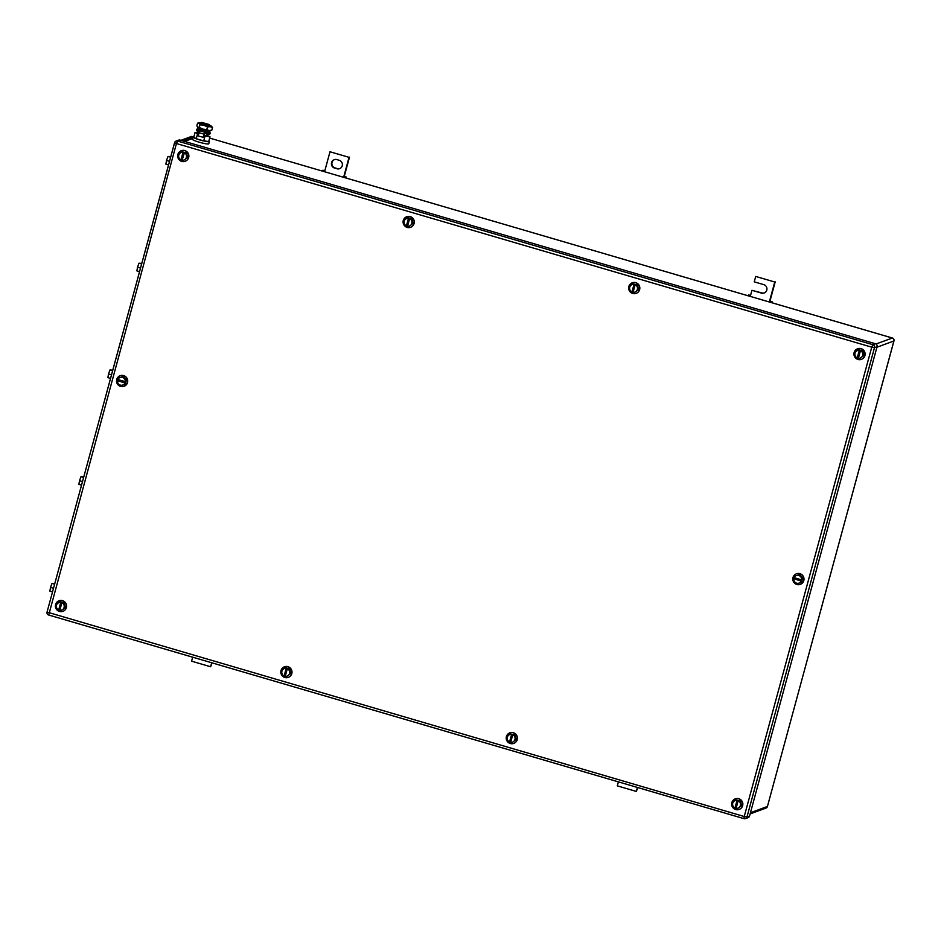 <?xml version="1.0" encoding="UTF-8"?>
<svg xmlns="http://www.w3.org/2000/svg" width="941" height="941" viewBox="0 0 941 941"><rect width="100%" height="100%" fill="white"/><g stroke="black" fill="none" stroke-linecap="round" stroke-linejoin="round"><path stroke-width="1.41" d="M770.208 301.191L772.173 301.814L770.208 301.191M771.914 302.743L772.173 301.814M750.553 295.439L748.554 294.909L750.471 295.709L750.283 296.403M748.307 295.827L748.554 294.909M771.079 302.496L771.255 301.849M769.326 301.979L774.749 282.018L755.705 276.442L754.247 281.841L763.763 284.629A4.423 4.329 69.8 0 1 764.139 293.016A4.423 4.329 69.8 0 1 761.457 293.098L751.941 290.31L750.471 295.709M748.413 295.85L748.577 295.203M751.941 290.31L761.916 292.933A4.423 4.329 69.8 0 0 764.363 292.922M755.705 276.442L774.749 282.018M769.973 301.12L775.208 281.853M618.39 781.877L617.296 785.864L636.339 791.44L637.422 787.452M636.339 791.44L637.81 787.558M192.682 657.194L191.588 661.182L210.631 666.757L211.713 662.77M210.631 666.757L212.09 662.876M344.5 176.508L346.453 177.131L344.5 176.508M346.206 178.061L346.453 177.131M324.833 170.756L322.845 170.215L324.763 171.027L324.574 171.721M322.598 171.144L322.845 170.215M345.371 177.814L345.547 177.167M343.618 177.296L349.04 157.335L329.997 151.76L324.763 171.027M322.692 171.168L322.869 170.521M329.997 151.76L349.04 157.335M344.253 176.438L349.487 157.171M336.89 168.757A4.423 4.329 69.8 0 0 342.383 164.369A4.423 4.329 69.8 0 0 339.195 160.276L336.913 159.605A4.423 4.329 69.8 0 0 331.42 163.993A4.423 4.329 69.8 0 0 334.608 168.086L337.349 168.592L335.067 167.921A4.423 4.329 69.8 0 1 334.455 159.617M339.795 168.58A4.423 4.329 69.8 0 1 337.349 168.592M180.978 159.864L183.048 152.254A4.023 3.94 69.8 0 0 178.766 157.182L179.413 159.417L180.978 159.864A4.023 3.94 69.8 0 1 178.766 157.182L178.261 154.912L181.507 151.701L186.436 152.795L187.588 157.288L185.365 159.123A4.023 3.94 69.8 0 1 182.119 160.205L183.801 160.699M187.588 157.288L186.412 155.265L186.436 152.795M187.047 157.488L185.365 159.123A4.023 3.94 69.8 0 0 184.189 152.583L185.895 152.995M181.507 151.701L184.507 152.43L182.119 160.205M182.166 160.064L181.272 159.805L183.366 152.089M184.659 150.607A5.634 5.517 69.8 0 1 185.142 161.287A5.634 5.517 69.8 0 1 177.673 156.182A5.634 5.517 69.8 0 1 184.659 150.607M181.319 150.689A5.634 5.517 69.8 0 1 188.87 155.771A5.634 5.517 69.8 0 1 185.212 161.252M857.769 349.77L859.333 350.275A4.023 3.94 69.8 0 0 855.028 355.251L855.675 357.474L857.239 357.933A4.023 3.94 69.8 0 1 855.028 355.251L854.522 352.981L858.31 349.57L862.697 350.864L863.85 355.357L861.627 357.18A4.023 3.94 69.8 0 1 858.38 358.274L860.062 358.768M863.85 355.357L862.674 353.334L862.697 350.864M863.309 355.557L861.627 357.18A4.023 3.94 69.8 0 0 860.45 350.652L862.156 351.064M857.239 357.933L859.309 350.311L860.474 350.605M858.38 358.274L860.45 350.652M858.427 358.133L857.533 357.862L859.627 350.158M860.921 348.676A5.634 5.517 69.8 0 1 861.403 359.356A5.634 5.517 69.8 0 1 853.934 354.251A5.634 5.517 69.8 0 1 860.921 348.676M857.58 348.758A5.634 5.517 69.8 0 1 865.132 353.828A5.634 5.517 69.8 0 1 861.474 359.321M735.486 799.85L737.05 800.356A4.023 3.94 69.8 0 0 732.745 805.331L733.392 807.554L734.956 808.013A4.023 3.94 69.8 0 1 732.745 805.331L732.239 803.061L735.486 799.85L740.414 800.944L741.567 805.437L739.344 807.272A4.023 3.94 69.8 0 1 736.097 808.354L737.779 808.848M741.567 805.437L740.391 803.414L740.414 800.944M741.026 805.637L739.344 807.272A4.023 3.94 69.8 0 0 738.167 800.732L739.873 801.144M734.956 808.013L737.026 800.391L738.191 800.685M736.097 808.354L738.167 800.732M736.144 808.213L735.25 807.943L737.344 800.238M738.638 798.756A5.634 5.517 69.8 0 1 739.12 809.436A5.634 5.517 69.8 0 1 731.651 804.332A5.634 5.517 69.8 0 1 738.638 798.756M735.297 798.838A5.634 5.517 69.8 0 1 742.849 803.908A5.634 5.517 69.8 0 1 739.191 809.401M58.695 609.944L60.765 602.334A4.023 3.94 69.8 0 0 56.484 607.274L57.119 609.497L58.695 609.944A4.023 3.94 69.8 0 1 56.484 607.274L55.978 604.992L59.753 601.581L64.153 602.875L65.305 607.368L63.071 609.203A4.023 3.94 69.8 0 1 59.836 610.286L61.518 610.78M65.305 607.368L64.117 605.345L64.153 602.875M64.764 607.568L63.071 609.203A4.023 3.94 69.8 0 0 61.906 602.663L63.612 603.075M59.212 601.781L61.93 602.616M59.836 610.286L61.906 602.663M59.871 610.144L58.989 609.886L61.083 602.169M62.377 600.687A5.634 5.517 69.8 0 1 62.859 611.368A5.634 5.517 69.8 0 1 55.39 606.263A5.634 5.517 69.8 0 1 62.377 600.687M59.036 600.77A5.634 5.517 69.8 0 1 66.588 605.851A5.634 5.517 69.8 0 1 62.929 611.332M631.952 291.945L634.022 284.335A4.023 3.94 69.8 0 0 629.729 289.263L630.376 291.498L631.952 291.945A4.023 3.94 69.8 0 1 629.729 289.263L629.223 286.993L632.47 283.782L637.41 284.876L638.563 289.369L636.328 291.204A4.023 3.94 69.8 0 1 633.093 292.286L634.775 292.78M638.563 289.369L637.375 287.346L637.41 284.876M638.022 289.569L636.328 291.204A4.023 3.94 69.8 0 0 635.163 284.664L636.869 285.076M632.47 283.782L635.175 284.617M635.163 284.664L633.093 292.286M633.128 292.145L632.234 291.886L634.328 284.17M635.622 282.688A5.634 5.517 69.8 0 1 636.104 293.369A5.634 5.517 69.8 0 1 628.635 288.264A5.634 5.517 69.8 0 1 635.622 282.688M632.293 282.771A5.634 5.517 69.8 0 1 639.833 287.852A5.634 5.517 69.8 0 1 636.187 293.333M509.54 741.99L511.61 734.38A4.023 3.94 69.8 0 0 507.317 739.308L507.964 741.532L509.54 741.99A4.023 3.94 69.8 0 1 507.317 739.308L506.811 737.038L510.057 733.827L514.998 734.921L516.15 739.414L513.915 741.249A4.023 3.94 69.8 0 1 510.681 742.331L512.363 742.825M516.15 739.414L514.962 737.391L514.998 734.921M515.609 739.614L513.915 741.249A4.023 3.94 69.8 0 0 512.751 734.709L514.456 735.121M510.057 733.827L512.763 734.662M512.751 734.709L510.681 742.331M510.716 742.19L509.834 741.931L511.928 734.215M513.221 732.733A5.634 5.517 69.8 0 1 513.704 743.414A5.634 5.517 69.8 0 1 506.223 738.309A5.634 5.517 69.8 0 1 513.221 732.733M509.881 732.816A5.634 5.517 69.8 0 1 517.421 737.885A5.634 5.517 69.8 0 1 513.774 743.378M124.706 384.598L125.047 382.963A4.023 3.94 69.8 0 1 118.625 384.034L120.283 385.681L125.235 384.399L126.47 379.952L123.283 376.6L120.46 377.365A4.023 3.94 69.8 0 1 124.271 378.505L126.47 379.952M123.283 376.6L120.46 377.365A4.023 3.94 69.8 0 0 117.848 379.576L118.319 377.894M125.047 382.963L117.519 380.729A4.023 3.94 69.8 0 0 118.625 384.034L117.096 382.328L118.048 379.635M122.742 376.8L124.271 378.505A4.023 3.94 69.8 0 1 125.365 381.811L125.929 380.152M117.848 379.576L125.706 381.705L125.388 382.869L117.79 380.599M116.731 379.458A5.634 5.517 69.8 0 1 125.788 376.953A5.634 5.517 69.8 0 1 124 386.328A5.634 5.517 69.8 0 1 116.731 379.458M120.177 375.73A5.634 5.517 69.8 0 1 127.529 382.575A5.634 5.517 69.8 0 1 124.071 386.292M800.967 582.667L801.309 581.032A4.023 3.94 69.8 0 1 794.886 582.103L796.545 583.749L801.497 582.467L802.732 578.021L799.544 574.669L796.721 575.433A4.023 3.94 69.8 0 1 800.532 576.562L802.732 578.021M799.544 574.669L796.721 575.433A4.023 3.94 69.8 0 0 794.11 577.633L794.58 575.951M801.309 581.032L793.792 578.786A4.023 3.94 69.8 0 0 794.886 582.103L793.357 580.397L794.31 577.703M799.003 574.869L800.532 576.562A4.023 3.94 69.8 0 1 801.626 579.879L802.191 578.221M794.11 577.633L801.626 579.879M801.673 579.891L801.65 580.926L794.051 578.668M792.992 577.527A5.634 5.517 69.8 0 1 802.05 575.022A5.634 5.517 69.8 0 1 800.262 584.396A5.634 5.517 69.8 0 1 792.992 577.527M796.439 573.798A5.634 5.517 69.8 0 1 803.79 580.644A5.634 5.517 69.8 0 1 800.332 584.361M406.406 225.887L408.476 218.277A4.023 3.94 69.8 0 0 404.183 223.205L404.83 225.428L406.406 225.887A4.023 3.94 69.8 0 1 404.183 223.205L403.677 220.935L407.465 217.524L411.864 218.818L413.005 223.311L410.782 225.146A4.023 3.94 69.8 0 1 407.547 226.228L409.229 226.722M413.005 223.311L411.829 221.288L411.864 218.818M412.476 223.511L410.782 225.146A4.023 3.94 69.8 0 0 409.617 218.606L411.323 219.018M406.924 217.724L409.629 218.559M409.617 218.606L407.547 226.228M407.582 226.087L406.688 225.828L408.782 218.112M410.076 216.63A5.634 5.517 69.8 0 1 410.558 227.31A5.634 5.517 69.8 0 1 403.089 222.205A5.634 5.517 69.8 0 1 410.076 216.63M406.747 216.712A5.634 5.517 69.8 0 1 414.287 221.782A5.634 5.517 69.8 0 1 410.641 227.275M285.299 676.167L284.111 676.014L286.182 668.357A4.023 3.94 69.8 0 0 281.9 673.285L282.547 675.509L284.111 676.014A4.023 3.94 69.8 0 1 281.9 673.285L281.394 671.015L285.182 667.604L289.569 668.898L290.722 673.391L288.499 675.226A4.023 3.94 69.8 0 1 285.264 676.308L286.946 676.802M290.722 673.391L289.546 671.368L289.569 668.898M290.193 673.591L288.499 675.226A4.023 3.94 69.8 0 0 287.334 668.686L289.04 669.098M284.641 667.804L287.346 668.639M287.334 668.686L285.264 676.308M284.405 675.909L286.499 668.192M287.793 666.71A5.634 5.517 69.8 0 1 288.275 677.391A5.634 5.517 69.8 0 1 280.806 672.286A5.634 5.517 69.8 0 1 287.793 666.71M284.453 666.793A5.634 5.517 69.8 0 1 292.004 671.862A5.634 5.517 69.8 0 1 288.358 677.355M180.107 140.091L177.531 141.044L176.438 143.526L174.567 142.726L47.05 612.073A2.411 2.411 0 0 0 48.697 615.026L176.438 143.526L871.742 347.17L872.825 344.688L177.531 141.044A2.411 2.364 -110.2 0 0 176.061 141.091L178.637 140.138A2.411 2.364 -110.2 0 1 180.107 140.091L875.412 343.736A2.411 2.364 -110.2 0 1 877.059 346.723L749.542 816.07L746.966 817.011L744.225 816.517L744.049 818.658A2.411 2.364 -110.2 0 0 746.966 817.011L874.483 347.664L871.742 347.17L744.225 816.517L47.05 612.073L174.591 142.773M743.966 818.635L48.697 615.026L744.002 818.658A2.411 2.411 0 0 0 745.519 818.611L748.095 817.658A2.411 2.364 -110.2 0 0 749.542 816.07M193.305 136.927L191.623 136.433A8.046 1.306 -73.7 0 0 191.458 136.445L180.919 140.338M52.531 591.889L49.897 591.113L50.508 587.419L51.99 583.408L54.625 584.185M54.778 583.643L51.99 583.408M50.508 587.419L53.508 588.301M81.538 485.144L78.903 484.38L79.514 480.686L80.997 476.664L83.631 477.44M83.773 476.899L80.997 476.664M79.514 480.686L82.514 481.557M110.532 378.411L107.897 377.635L108.509 373.942L109.991 369.931L112.626 370.695M112.779 370.166L109.991 369.931M108.509 373.942L111.508 374.824M139.539 271.667L136.904 270.89L137.515 267.209L138.997 263.186L141.632 263.962M141.773 263.421L138.997 263.186M137.515 267.209L140.515 268.079M168.533 164.922L165.898 164.157L166.51 160.464L167.992 156.453L170.627 157.218M170.78 156.688L167.992 156.453M166.51 160.464L169.509 161.346M182.683 140.844L193.881 136.716M209.373 124.565L201.68 122.401L209.373 124.565M209.043 125.753L201.386 123.683M206.373 135.586L203.785 135.433M198.822 132.904L195.046 132.434L198.539 134.316M203.679 135.822L209.996 136.821L206.597 134.963M195.046 132.434L193.775 137.139L196.222 138.703L203.691 140.903L204.973 136.198M196.222 138.703L197.492 134.01M203.691 140.903L208.726 141.515L209.996 136.821M208.867 140.997A8.445 1 -164.8 0 1 209.396 141.538A8.445 1 -164.8 0 1 209.243 141.668A8.445 1 -164.8 0 1 200.315 140.103A8.445 1 -164.8 0 1 193.093 137.115A8.445 1 -164.8 0 1 193.246 136.986A8.445 1 -164.8 0 1 193.834 136.916M209.396 141.538L208.784 143.773A8.445 1 -164.8 0 1 208.631 143.902A8.445 1 -164.8 0 1 199.704 142.338A8.445 1 -164.8 0 1 192.493 139.35L193.093 137.115M212.513 127.564L210.161 126.67A6.834 0.812 15.2 0 0 211.69 126.388A6.834 0.812 15.2 0 0 211.443 126.2L212.513 127.564L211.784 130.246L210.561 130.564A6.834 0.812 -164.8 0 1 209.114 130.528A6.834 0.812 -164.8 0 1 209.008 130.517A6.834 0.812 -164.8 0 1 202.856 129.117A6.834 0.812 -164.8 0 1 197.892 127.247A6.834 0.812 -164.8 0 1 197.645 127.047A6.834 0.812 -164.8 0 1 197.622 127.035M210.055 126.659L207.479 126.953L203.903 125.271A6.834 0.812 15.2 0 0 210.055 126.659M200.01 124.753L198.939 123.389A6.834 0.812 15.2 0 0 203.903 125.271L200.01 124.753L199.28 127.447L197.645 127.047M198.939 123.389L197.563 123.189L198.786 122.883A6.834 0.812 15.2 0 0 198.939 123.389M201.492 123.106A6.834 0.812 15.2 0 0 200.339 122.93A6.834 0.812 15.2 0 0 200.233 122.918A6.834 0.812 15.2 0 0 198.786 122.883M211.443 126.2A6.834 0.812 15.2 0 0 209.243 125.212M197.563 123.189L196.834 125.871L197.892 127.247M207.479 126.953L206.749 129.635L202.856 129.117L199.28 127.447M211.784 130.246L209.008 130.517L206.749 129.635M198.622 129.199A6.94 0.823 -164.8 0 0 196.916 129.152A6.94 0.823 -164.8 0 0 196.787 129.258A6.94 0.823 -164.8 0 0 199.798 130.799L198.092 135.939L203.268 137.304L204.75 132.258L203.044 137.386M199.233 131.869A6.94 0.823 -164.8 0 1 196.481 130.423L196.787 129.258M208.631 131.916A6.94 0.823 -164.8 0 1 210.184 132.904L209.867 134.057A6.94 0.823 -164.8 0 1 209.737 134.163A6.94 0.823 -164.8 0 1 204.432 133.41M210.184 132.904A6.94 0.823 -164.8 0 1 210.055 133.01A6.94 0.823 -164.8 0 1 204.75 132.258L199.798 130.799M207.408 131.975L199.645 129.87M210.149 130.775L209.62 131.811A6.117 0.718 -164.8 0 1 205.491 131.375A6.117 0.718 -164.8 0 1 197.822 128.599L197.892 127.447A6.352 0.753 15.2 0 0 205.856 130.328A6.352 0.753 15.2 0 0 210.149 130.775A6.352 0.753 15.2 0 0 210.09 130.599M892.339 338.031L875.989 343.994M876.918 347.241L893.903 340.983A2.411 2.364 -110.2 0 0 892.244 337.995L209.655 138.08L892.303 337.995A2.411 2.411 0 0 1 893.95 340.948L767.433 806.472A2.411 2.364 69.8 0 1 765.986 808.072A2.411 2.411 0 0 0 767.48 806.437L750.447 812.742M192.74 138.433L184.624 141.421M767.456 806.39L893.926 340.889M174.567 142.726L174.614 142.691A2.411 2.364 -110.2 0 1 176.061 141.091A2.411 2.411 0 0 0 174.567 142.726M877.059 346.723L874.483 347.664A2.411 2.364 -110.2 0 0 872.825 344.688L875.412 343.736M191.458 136.445L193.211 136.963M198.986 132.669L203.938 134.128M192.881 137.88L183.883 141.197M765.986 808.072L750.13 813.918M209.443 124.506L209.078 125.847M206.879 133.94L206.408 135.68M201.68 122.401L201.315 123.742M199.116 131.822L198.645 133.575"/></g></svg>
